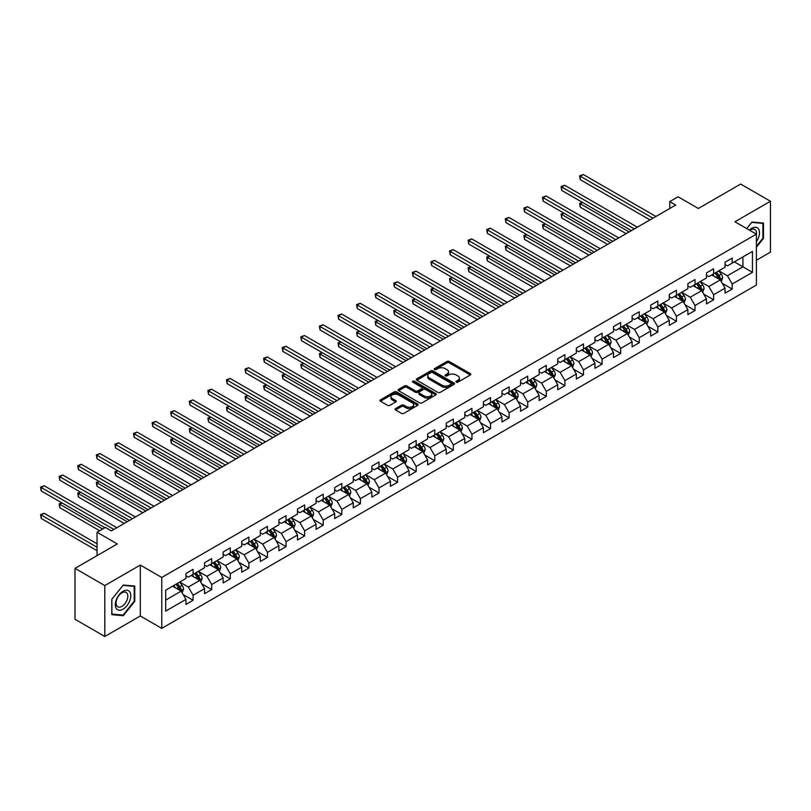 <?xml version="1.0" encoding="UTF-8"?>
<svg xmlns="http://www.w3.org/2000/svg" width="811" height="811" viewBox="0 0 811 811"><rect width="100%" height="100%" fill="white"/><g stroke="black" fill="none" stroke-linecap="round" stroke-linejoin="round"><path stroke-width="1.22" d="M456.248 382.153A1.156 0.669 0 0 0 457.891 382.153L470.319 374.976A1.652 0.953 0 0 0 470.796 374.297A1.652 0.953 0 0 0 470.319 373.628L449.264 361.473A1.652 0.953 0 0 0 446.922 361.473L434.493 368.65A1.156 0.669 0 0 0 436.136 369.593L437.737 368.66A5.292 3.051 0 0 1 445.229 368.66L446.983 369.674A5.292 3.051 0 0 1 448.534 371.833A5.292 3.051 0 0 1 446.983 374.003L445.371 374.925A1.156 0.669 0 0 0 447.013 375.868L448.615 374.946A5.292 3.051 0 0 1 456.106 374.946L457.86 375.959A5.292 3.051 0 0 1 459.411 378.119A5.292 3.051 0 0 1 457.86 380.278L456.248 381.211A1.156 0.669 0 0 0 456.248 382.153L456.248 381.211M395.575 408.602A1.652 0.953 0 0 0 395.089 409.281A1.652 0.953 0 0 0 395.575 409.96L401.475 413.367A1.652 0.953 0 0 0 403.817 413.367L417.624 405.399A1.652 0.953 0 0 0 418.101 404.719A1.652 0.953 0 0 0 417.624 404.05L396.569 391.895A1.652 0.953 0 0 0 394.227 391.895L380.43 399.864A1.652 0.953 0 0 0 379.943 400.533A1.652 0.953 0 0 0 380.43 401.212L387.557 405.328A1.652 0.953 0 0 0 389.898 405.328L395.809 401.921A1.652 0.953 0 0 0 396.295 401.242A1.652 0.953 0 0 0 395.809 400.573L392.271 398.525A4.42 2.555 0 0 1 390.973 396.721A4.42 2.555 0 0 1 393.7 394.359A4.42 2.555 0 0 1 398.525 394.916L412.383 402.915A4.42 2.555 0 0 1 413.681 404.719A4.42 2.555 0 0 1 410.954 407.081A4.42 2.555 0 0 1 406.129 406.534L403.817 405.196A1.652 0.953 0 0 0 401.475 405.196L395.575 408.602L395.575 409.96M756.389 260.29L770.45 252.17L770.45 201.26L740.656 184.067L698.352 208.488L678.097 196.789L669.754 201.604L675.715 205.041L111.36 530.87L105.4 527.434L97.056 532.249L97.056 555.647M104.801 585.572L104.801 636.483L140.313 615.975L140.313 565.064L104.801 585.572L75.007 568.369L117.311 543.948L97.056 532.249M140.313 565.064L161.764 577.452L756.389 234.146L756.389 285.056L161.764 628.363L161.764 577.452M770.45 201.26L734.938 221.768L756.389 234.146M437.859 392.362A1.652 0.953 0 0 0 440.201 392.362L453.998 384.394A1.652 0.953 0 0 0 454.484 383.725A1.652 0.953 0 0 0 453.998 383.045L432.942 370.891A1.652 0.953 0 0 0 430.6 370.891L416.803 378.859A1.652 0.953 0 0 0 416.317 379.538A1.652 0.953 0 0 0 416.803 380.207L437.859 392.362M413.225 382.407A1.156 0.669 0 0 1 414.401 382.569L435.791 394.906L422.004 402.864A1.652 0.953 0 0 1 419.672 402.864L398.617 390.709L398.617 389.361A1.652 0.953 0 0 0 398.13 390.04A1.652 0.953 0 0 0 398.617 390.709M398.617 389.361L404.517 385.955A1.652 0.953 0 0 1 406.858 385.955L415.394 390.882A1.652 0.953 0 0 0 417.736 390.882L421.659 388.621A1.652 0.953 0 0 0 422.146 387.942A1.652 0.953 0 0 0 421.659 387.263L412.769 382.133A1.156 0.669 0 0 1 414.401 381.19L435.811 393.548A1.652 0.953 0 0 1 436.298 394.227A1.652 0.953 0 0 1 435.811 394.896L435.811 393.548M104.801 636.483L75.007 619.28L75.007 568.369M183.154 594.544L193.099 600.292L193.099 595.274L204.544 588.664L204.544 593.693L211.691 589.556L211.691 584.538L223.137 577.929L223.137 582.957L230.283 578.831L230.283 573.803L241.719 567.203L241.719 572.221L248.876 568.095L248.876 563.077L260.311 556.468L260.311 561.486L267.458 557.36L267.458 552.342L278.903 545.732L278.903 550.76L286.05 546.634L286.05 541.606L297.495 535.007L297.495 540.025L304.642 535.899L304.642 530.87L316.077 524.271L316.077 529.289L323.234 525.163L323.234 520.145L334.669 513.535L334.669 518.564L341.816 514.427L341.816 509.409L353.261 502.81L353.261 507.828L360.408 503.702L360.408 498.674L371.844 492.074L371.844 497.092L379.001 492.966L379.001 487.948L390.436 481.339L390.436 486.367L397.583 482.231L397.583 477.213L409.028 470.603L409.028 475.631L416.175 471.505L416.175 466.477L427.62 459.878L427.62 464.896L434.767 460.77L434.767 455.752L446.202 449.142L446.202 454.16L453.359 450.034L453.359 445.016L464.794 438.406L464.794 443.435L471.941 439.309L471.941 434.28L483.386 427.681L483.386 432.699L490.533 428.573L490.533 423.545L501.979 416.945L501.979 421.963L509.126 417.837L509.126 412.819L520.561 406.21L520.561 411.238L527.718 407.102L527.718 402.084L539.153 395.484L539.153 400.502L546.3 396.376L546.3 391.348L557.745 384.749L557.745 389.767L564.892 385.641L564.892 380.623L576.337 374.013L576.337 379.041L583.484 374.905L583.484 369.887L594.919 363.277L594.919 368.306L602.076 364.18L602.076 359.151L613.511 352.552L613.511 357.57L620.658 353.444L620.658 348.426L632.104 341.816L632.104 346.834L639.25 342.708L639.25 337.69L650.696 331.081L650.696 336.109L657.843 331.983L657.843 326.955L669.278 320.355L669.278 325.373L676.435 321.247L676.435 316.219L687.87 309.62L687.87 314.638L695.017 310.512L695.017 305.494L706.462 298.884L706.462 303.912L713.609 299.786L713.609 294.758L725.044 288.158L725.044 293.176L732.201 289.051L732.201 284.022L752.456 272.334L752.456 251.42L742.927 256.915L742.927 266.829L752.456 272.334M193.099 600.292L185.952 604.418L185.952 599.4L165.697 611.099L165.697 590.175L185.952 578.486L185.952 573.458L193.099 569.332L193.099 574.35L204.544 567.751L204.544 562.733L211.691 558.597L211.691 563.625L223.137 557.015L223.137 551.997L230.283 547.871L230.283 552.889L241.719 546.29L241.719 541.261L248.876 537.135L248.876 542.153L260.311 535.554L260.311 530.526L267.458 526.4L267.458 531.428L278.903 524.818L278.903 519.8L286.05 515.674L286.05 520.692L297.495 514.083L297.495 509.065L304.642 504.939L304.642 509.957L316.077 503.357L316.077 498.329L323.234 494.203L323.234 499.231L334.669 492.622L334.669 487.604L341.816 483.468L341.816 488.496L353.261 481.886L353.261 476.868L360.408 472.742L360.408 477.76L371.844 471.161L371.844 466.132L379.001 462.006L379.001 467.035L390.436 460.425L390.436 455.407L397.583 451.271L397.583 456.299L409.028 449.689L409.028 444.671L416.175 440.545L416.175 445.563L427.62 438.964L427.62 433.936L434.767 429.81L434.767 434.828L446.202 428.228L446.202 423.2L453.359 419.074L453.359 424.102L464.794 417.493L464.794 412.475L471.941 408.349L471.941 413.367L483.386 406.767L483.386 401.739L490.533 397.613L490.533 402.631L501.979 396.032L501.979 391.003L509.126 386.877L509.126 391.906L520.561 385.296L520.561 380.278L527.718 376.152L527.718 381.17L539.153 374.56L539.153 369.542L546.3 365.416L546.3 370.434L557.745 363.835L557.745 358.807L564.892 354.681L564.892 359.709L576.337 353.099L576.337 348.081L583.484 343.945L583.484 348.973L594.919 342.364L594.919 337.346L602.076 333.22L602.076 338.238L613.511 331.638L613.511 326.61L620.658 322.484L620.658 327.502L632.104 320.903L632.104 315.885L639.25 311.748L639.25 316.777L650.696 310.167L650.696 305.149L657.843 301.023L657.843 306.041L669.278 299.441L669.278 294.413L676.435 290.287L676.435 295.305L687.87 288.706L687.87 283.678L695.017 279.552L695.017 284.58L706.462 277.97L706.462 272.952L713.609 268.826L713.609 273.844L725.044 267.235L725.044 262.217L732.201 258.091L732.201 263.109L752.456 251.42M191.193 575.455L199.78 580.412L188.334 587.012L179.758 582.065M185.952 575.729L188.334 577.108L193.099 574.35M188.334 587.012L193.099 595.274M199.78 580.412L204.544 588.664M209.785 564.72L218.362 569.677L206.927 576.286L198.35 571.329M204.544 565.003L206.927 566.372L211.691 563.625M206.927 576.286L211.691 584.538M218.362 569.677L223.137 577.929M228.378 553.994L236.954 558.941L225.519 565.551L216.932 560.594M223.137 554.268L225.519 555.647L230.283 552.889M225.519 565.551L230.283 573.803M236.954 558.941L241.719 567.203M246.97 543.258L255.546 548.216L244.101 554.815L235.525 549.858M241.719 543.532L244.101 544.911L248.876 542.153M244.101 554.815L248.876 563.077M255.546 548.216L260.311 556.468M265.552 532.523L274.138 537.48L262.693 544.08L254.117 539.133M260.311 532.797L262.693 534.175L267.458 531.428M262.693 544.08L267.458 552.342M274.138 537.48L278.903 545.732M284.144 521.797L292.72 526.745L281.285 533.354L272.709 528.397M278.903 522.071L281.285 523.44L286.05 520.692M281.285 533.354L286.05 541.606M292.72 526.745L297.495 535.007M302.736 511.062L311.312 516.019L299.877 522.619L291.291 517.661M297.495 511.335L299.877 512.714L304.642 509.957M299.877 522.619L304.642 530.87M311.312 516.019L316.077 524.271M321.318 500.326L329.905 505.283L318.459 511.883L309.883 506.936M316.077 500.6L318.459 501.979L323.234 499.231M318.459 511.883L323.234 520.145M329.905 505.283L334.669 513.535M339.91 489.591L348.497 494.548L337.052 501.157L328.475 496.2M334.669 489.874L337.052 491.243L341.816 488.496M337.052 501.157L341.816 509.409M348.497 494.548L353.261 502.81M358.503 478.865L367.079 483.812L355.644 490.422L347.057 485.465M353.261 479.139L355.644 480.517L360.408 477.76M355.644 490.422L360.408 498.674M367.079 483.812L371.844 492.074M377.095 468.129L385.671 473.087L374.236 479.686L365.649 474.739M371.844 468.403L374.236 469.782L379.001 467.035M374.236 479.686L379.001 487.948M385.671 473.087L390.436 481.339M395.677 457.394L404.263 462.351L392.818 468.961L384.242 464.004M390.436 457.678L392.818 459.046L397.583 456.299M392.818 468.961L397.583 477.213M404.263 462.351L409.028 470.603M414.269 446.668L422.845 451.615L411.41 458.225L402.834 453.268M409.028 446.942L411.41 448.321L416.175 445.563M411.41 458.225L416.175 466.477M422.845 451.615L427.62 459.878M432.861 435.933L441.437 440.89L430.002 447.49L421.416 442.542M427.62 436.206L430.002 437.585L434.767 434.828M430.002 447.49L434.767 455.752M441.437 440.89L446.202 449.142M451.453 425.197L460.03 430.154L448.595 436.754L440.008 431.807M446.202 425.471L448.595 426.85L453.359 424.102M448.595 436.754L453.359 445.016M460.03 430.154L464.794 438.406M470.035 414.472L478.622 419.419L467.177 426.028L458.6 421.071M464.794 414.745L467.177 416.114L471.941 413.367M467.177 426.028L471.941 434.28M478.622 419.419L483.386 427.681M488.627 403.736L497.204 408.693L485.769 415.293L477.192 410.336M483.386 404.01L485.769 405.388L490.533 402.631M485.769 415.293L490.533 423.545M497.204 408.693L501.979 416.945M507.22 393L515.796 397.958L504.361 404.557L495.774 399.61M501.979 393.274L504.361 394.653L509.126 391.906M504.361 404.557L509.126 412.819M515.796 397.958L520.561 406.21M525.812 382.275L534.388 387.222L522.943 393.832L514.367 388.875M520.561 382.549L522.943 383.917L527.718 381.17M522.943 393.832L527.718 402.084M534.388 387.222L539.153 395.484M544.394 371.539L552.98 376.486L541.535 383.096L532.959 378.139M539.153 371.813L541.535 373.192L546.3 370.434M541.535 383.096L546.3 391.348M552.98 376.486L557.745 384.749M562.986 360.804L571.562 365.761L560.127 372.361L551.551 367.413M557.745 361.077L560.127 362.456L564.892 359.709M560.127 372.361L564.892 380.623M571.562 365.761L576.337 374.013M581.578 350.068L590.155 355.025L578.719 361.635L570.133 356.678M576.337 350.352L578.719 351.721L583.484 348.973M578.719 361.635L583.484 369.887M590.155 355.025L594.919 363.277M600.16 339.343L608.747 344.29L597.302 350.899L588.725 345.942M594.919 339.616L597.302 340.995L602.076 338.238M597.302 350.899L602.076 359.151M608.747 344.29L613.511 352.552M618.752 328.607L627.339 333.564L615.894 340.164L607.317 335.217M613.511 328.881L615.894 330.259L620.658 327.502M615.894 340.164L620.658 348.426M627.339 333.564L632.104 341.816M637.345 317.871L645.921 322.829L634.486 329.428L625.91 324.481M632.104 318.145L634.486 319.524L639.25 316.777M634.486 329.428L639.25 337.69M645.921 322.829L650.696 331.081M655.937 307.146L664.513 312.093L653.078 318.703L644.492 313.745M650.696 307.42L653.078 308.798L657.843 306.041M653.078 318.703L657.843 326.955M664.513 312.093L669.278 320.355M674.519 296.41L683.105 301.368L671.66 307.967L663.084 303.01M669.278 296.684L671.66 298.063L676.435 295.305M671.66 307.967L676.435 316.219M683.105 301.368L687.87 309.62M693.111 285.675L701.697 290.632L690.252 297.231L681.676 292.284M687.87 285.948L690.252 287.327L695.017 284.58M690.252 297.231L695.017 305.494M701.697 290.632L706.462 298.884M711.703 274.949L720.28 279.896L708.844 286.506L700.258 281.549M706.462 275.223L708.844 276.592L713.609 273.844M708.844 286.506L713.609 294.758M720.28 279.896L725.044 288.158M734.34 261.872L742.927 266.829L727.437 275.77L718.85 270.813M725.044 264.487L727.437 265.866L732.201 263.109M727.437 275.77L732.201 284.022M140.313 615.975L161.764 628.363M669.754 201.604L669.754 208.488M165.697 600.089L181.188 591.138L172.611 586.191M181.188 591.138L185.952 599.4M722.246 283.303L732.201 289.051M703.654 294.038L713.609 299.786M685.072 304.774L695.017 310.512M666.48 315.499L676.435 321.247M647.888 326.235L657.843 331.983M629.306 336.97L639.25 342.708M610.713 347.696L620.658 353.444M592.121 358.432L602.076 364.18M573.529 369.167L583.484 374.905M554.947 379.893L564.892 385.641M536.355 390.628L546.3 396.376M517.763 401.364L527.718 407.102M499.17 412.1L509.126 417.837M480.588 422.825L490.533 428.573M461.996 433.561L471.941 439.309M443.404 444.296L453.359 450.034M424.812 455.022L434.767 460.77M406.23 465.757L416.175 471.505M387.638 476.493L397.583 482.231M369.046 487.218L379.001 492.966M350.464 497.954L360.408 503.702M331.871 508.69L341.816 514.427M313.279 519.415L323.234 525.163M294.687 530.151L304.642 535.899M276.105 540.886L286.05 546.634M257.513 551.622L267.458 557.36M238.921 562.347L248.876 568.095M220.328 573.083L230.283 578.831M201.746 583.819L211.691 589.556M756.389 247.223L763.475 238.404L763.475 223.076L751.979 222.052L746.738 228.57M111.776 614.667L123.272 615.691L134.768 601.387L134.768 586.059L123.272 585.025L111.776 599.329L111.776 614.667M762.887 238.059L763.475 238.404M134.18 601.042L134.768 601.387M122.055 614.991L123.272 615.691M456.715 382.316L457.86 381.657A5.292 3.051 0 0 0 459.411 379.497L459.411 378.119M448.534 371.833L448.534 373.212A5.292 3.051 0 0 1 446.983 375.371L445.837 376.03M470.289 374.986L449.264 362.852A1.652 0.953 0 0 0 446.922 362.852L434.96 369.755M453.978 384.414L432.942 372.269A1.652 0.953 0 0 0 430.6 372.269L416.824 380.227L416.803 378.859M451.078 384.191A1.156 0.669 0 0 0 451.078 383.248L432.598 372.584A1.156 0.669 0 0 0 430.955 372.584L429.262 373.557A5.292 3.051 0 0 0 427.711 375.716A5.292 3.051 0 0 0 429.262 377.885L441.894 385.174A5.292 3.051 0 0 0 449.375 385.174L451.078 384.191L451.078 385.57A1.156 0.669 0 0 0 451.413 385.093L451.413 383.725M427.711 375.716L427.711 377.095A5.292 3.051 0 0 0 429.262 379.254L429.262 377.885M451.078 385.57L449.375 386.553A5.292 3.051 0 0 1 441.894 386.553L429.262 379.254M398.637 390.72L404.517 387.323L404.517 385.955M422.146 387.942L422.146 389.321A1.652 0.953 0 0 1 421.659 389.99L417.736 392.26A1.652 0.953 0 0 1 415.394 392.26L406.858 387.323A1.652 0.953 0 0 0 404.517 387.323M424.254 395.991A4.42 2.555 0 0 0 429.08 396.549A4.42 2.555 0 0 0 431.817 394.187A4.42 2.555 0 0 0 430.519 392.382L425.633 389.564A1.652 0.953 0 0 0 423.291 389.564L419.378 391.825A1.652 0.953 0 0 0 418.892 392.504A1.652 0.953 0 0 0 419.378 393.173L424.254 395.991L424.254 397.37A4.42 2.555 0 0 0 429.08 397.927A4.42 2.555 0 0 0 431.817 395.565L431.817 394.187M418.892 392.504L418.892 393.872A1.652 0.953 0 0 0 419.378 394.551L419.378 393.173M424.254 397.37L419.378 394.551M413.681 404.719L413.681 406.098A4.42 2.555 0 0 1 410.954 408.46A4.42 2.555 0 0 1 406.129 407.903L403.817 406.575A1.652 0.953 0 0 0 401.475 406.575L395.596 409.971M390.973 396.721L390.973 398.1A4.42 2.555 0 0 0 392.271 399.904L392.271 398.525M395.788 401.932L392.271 399.904M417.624 404.05L417.624 405.399L396.569 393.274A1.652 0.953 0 0 0 394.227 393.274L380.45 401.222M721.222 281.529L722.642 277.96A4.471 2.575 -120 0 0 721.212 274.159L718.759 270.874M714.471 276.541L712.798 274.311M582.562 202.456L580.301 203.764L580.301 207.2L626.143 233.669M715.059 273.003L717.522 276.287A4.471 2.575 60 0 1 718.799 278.974L720.229 278.153A4.471 2.575 -120 0 0 718.952 275.466L716.488 272.182M715.373 272.82L718.1 276.47A2.271 1.318 60 0 1 718.516 277.159L720.229 278.153M580.301 207.2L579.642 203.379L629.123 231.946M579.642 203.379L582.308 202.304M652.956 218.189L580.301 176.24L583.281 174.517L655.937 216.466M649.976 219.903L580.301 179.677L580.301 176.24L579.642 175.865L583.281 174.517M580.301 179.677L579.642 175.865M756.389 241.719A10.959 6.326 120 0 0 758.447 237.846A10.959 6.326 120 0 0 757.768 228.144A10.959 6.326 120 0 0 749.374 230.091M762.147 222.954L762.887 223.38L762.887 238.241L756.389 246.321M746.759 228.59L751.746 222.386L762.887 223.38M756.389 234.724A8.292 4.785 120 0 0 754.798 229.432A8.292 4.785 120 0 0 749.851 230.375M123.039 609.162A10.959 6.326 120 0 0 130.784 595.75A10.959 6.326 120 0 0 123.039 591.28A10.959 6.326 120 0 0 115.294 604.692A10.959 6.326 120 0 0 123.039 609.162M121.944 606.364A8.292 4.785 120 0 0 127.368 599.055A8.292 4.785 120 0 0 126.1 592.415A8.292 4.785 120 0 0 121.944 592.821A8.292 4.785 120 0 0 116.531 600.13A8.292 4.785 120 0 0 117.798 606.78A8.292 4.785 120 0 0 121.944 606.364M111.898 599.228L123.039 585.37L134.18 586.363L134.18 601.215L123.039 615.083L111.898 614.079L111.867 599.217M133.44 585.937L134.18 586.363M702.63 292.264L704.049 288.686A4.471 2.575 -120 0 0 702.63 284.884L700.167 281.599M695.879 287.276L694.206 285.046M563.98 213.181L561.709 214.489L561.709 217.936L607.551 244.395M696.477 283.738L698.93 287.023A4.471 2.575 60 0 1 700.207 289.709L701.637 288.878A4.471 2.575 -120 0 0 700.359 286.192L697.906 282.907M696.781 283.556L699.508 287.195A2.271 1.318 60 0 1 699.923 287.895L701.637 288.878M561.709 217.936L561.06 214.114L610.531 242.682M561.06 214.114L563.716 213.029M684.048 302.99L685.457 299.421A4.471 2.575 -120 0 0 684.038 295.62L681.575 292.335M677.286 298.012L675.624 295.782M545.387 223.917L543.127 225.225L543.127 228.661L588.968 255.13M677.884 294.474L680.348 297.749A4.471 2.575 60 0 1 681.625 300.435L683.055 299.614A4.471 2.575 -120 0 0 681.777 296.927L679.314 293.643M678.199 294.292L680.926 297.931A2.271 1.318 60 0 1 681.341 298.62L683.055 299.614M543.127 228.661L542.468 224.85L591.939 253.407M542.468 224.85L545.124 223.765M634.364 228.915L561.709 186.976L564.689 185.253L637.345 227.202M631.384 230.638L561.709 190.413L561.709 186.976L561.06 186.591L564.689 185.253M561.709 190.413L561.06 186.591M615.772 239.65L543.127 197.702L546.097 195.988L618.752 237.927M612.792 241.374L543.127 201.148L543.127 197.702L542.468 197.326L546.097 195.988M543.127 201.148L542.468 197.326M665.456 313.725L666.875 310.157A4.471 2.575 -120 0 0 665.446 306.355L662.992 303.071M658.704 308.738L657.032 306.507M526.795 234.653L524.535 235.96L524.535 239.397L570.376 265.866M659.292 305.2L661.756 308.484A4.471 2.575 60 0 1 663.033 311.171L664.462 310.349A4.471 2.575 -120 0 0 663.185 307.663L660.722 304.378M659.607 305.027L662.334 308.667A2.271 1.318 60 0 1 662.749 309.356L664.462 310.349M524.535 239.397L523.876 235.575L573.357 264.143M523.876 235.575L526.532 234.501M646.864 324.461L648.283 320.892A4.471 2.575 -120 0 0 646.854 317.081L644.4 313.806M640.112 319.473L638.439 317.243M508.203 245.378L505.942 246.686L505.942 250.133L551.784 276.592M640.7 315.935L643.164 319.22A4.471 2.575 60 0 1 644.441 321.906L645.87 321.075A4.471 2.575 -120 0 0 644.593 318.388L642.13 315.114M641.014 315.753L643.741 319.402A2.271 1.318 60 0 1 644.157 320.092L645.87 321.075M505.942 250.133L505.283 246.311L554.765 274.878M505.283 246.311L507.95 245.226M628.272 335.196L629.691 331.618A4.471 2.575 -120 0 0 628.272 327.816L625.808 324.532M621.52 330.209L619.847 327.979M489.621 256.114L487.35 257.422L487.35 260.858L533.192 287.327M622.118 326.671L624.571 329.955A4.471 2.575 60 0 1 625.849 332.632L627.278 331.811A4.471 2.575 -120 0 0 626.001 329.124L623.547 325.84M622.422 326.488L625.159 330.128A2.271 1.318 60 0 1 625.565 330.817L627.278 331.811M487.35 260.858L486.701 257.046L536.172 285.604M486.701 257.046L489.357 255.962M597.19 250.386L524.535 208.437L527.515 206.714L600.16 248.663M594.21 252.099L524.535 211.874L524.535 208.437L523.876 208.062L527.515 206.714M524.535 211.874L523.876 208.062M578.598 261.112L505.942 219.173L508.923 217.449L581.578 259.398M575.617 262.835L505.942 222.609L505.942 219.173L505.283 218.788L508.923 217.449M505.942 222.609L505.283 218.788M560.006 271.847L487.35 229.898L490.331 228.185L562.986 270.124M557.025 273.571L487.35 233.345L487.35 229.898L486.701 229.523L490.331 228.185M487.35 233.345L486.701 229.523M609.69 345.922L611.109 342.354A4.471 2.575 -120 0 0 609.679 338.552L607.216 335.267M602.928 340.934L601.265 338.704M471.029 266.849L468.768 268.157L468.768 271.594L514.61 298.063M603.526 337.396L605.989 340.681A4.471 2.575 60 0 1 607.267 343.367L608.696 342.546A4.471 2.575 -120 0 0 607.419 339.86L604.955 336.575M603.84 337.224L606.567 340.863A2.271 1.318 60 0 1 606.983 341.553L608.696 342.546M468.768 271.594L468.109 267.772L517.58 296.339M468.109 267.772L470.765 266.697M541.413 282.583L468.768 240.634L471.738 238.91L544.394 280.859M538.443 284.296L468.768 244.07L468.768 240.634L468.109 240.259L471.738 238.91M468.768 244.07L468.109 240.259M591.097 356.658L592.517 353.089A4.471 2.575 -120 0 0 591.087 349.288L588.634 346.003M584.346 351.67L582.673 349.44M452.437 277.575L450.176 278.883L450.176 282.329L496.018 308.798M584.934 348.132L587.397 351.416A4.471 2.575 60 0 1 588.674 354.103L590.104 353.272A4.471 2.575 -120 0 0 588.827 350.585L586.363 347.311M585.248 347.949L587.975 351.599A2.271 1.318 60 0 1 588.391 352.288L590.104 353.272M450.176 282.329L449.517 278.508L498.998 307.075M449.517 278.508L452.173 277.433M522.831 293.318L450.176 251.369L453.156 249.646L525.812 291.595M519.851 295.032L450.176 254.806L450.176 251.369L449.517 250.984L453.156 249.646M450.176 254.806L449.517 250.984M572.505 367.393L573.924 363.815A4.471 2.575 -120 0 0 572.495 360.013L570.042 356.728M565.754 362.405L564.081 360.175M433.844 288.31L431.584 289.618L431.584 293.055L477.426 319.524M566.342 358.867L568.805 362.152A4.471 2.575 60 0 1 570.082 364.838L571.512 364.007A4.471 2.575 -120 0 0 570.234 361.321L567.781 358.036M566.656 358.685L569.383 362.324A2.271 1.318 60 0 1 569.798 363.014L571.512 364.007M431.584 293.055L430.925 289.243L480.406 317.811M430.925 289.243L433.591 288.158M504.239 304.044L431.584 262.095L434.564 260.382L507.22 302.331M501.259 305.767L431.584 265.542L431.584 262.095L430.925 261.72L434.564 260.382M431.584 265.542L430.925 261.72M553.923 378.119L555.332 374.55A4.471 2.575 -120 0 0 553.913 370.749L551.45 367.464M547.161 373.131L545.489 370.901M415.262 299.046L412.992 300.354L412.992 303.79L458.833 330.259M547.76 369.593L550.213 372.878A4.471 2.575 60 0 1 551.49 375.564L552.93 374.743A4.471 2.575 -120 0 0 551.642 372.056L549.189 368.772M548.064 369.421L550.801 373.06A2.271 1.318 60 0 1 551.206 373.749L552.93 374.743M412.992 303.79L412.343 299.979L461.814 328.536M412.343 299.979L414.999 298.894M485.647 314.78L412.992 272.831L415.972 271.117L488.627 313.056M482.667 316.503L412.992 276.277L412.992 272.831L412.343 272.455L415.972 271.117M412.992 276.277L412.343 272.455M535.331 388.854L536.75 385.286A4.471 2.575 -120 0 0 535.321 381.484L532.857 378.2M528.569 383.867L526.907 381.636M396.67 309.782L394.41 311.089L394.41 314.526L440.251 340.995M529.167 380.329L531.631 383.613A4.471 2.575 60 0 1 532.908 386.3L534.337 385.478A4.471 2.575 -120 0 0 533.06 382.792L530.597 379.507M529.482 380.146L532.209 383.796A2.271 1.318 60 0 1 532.624 384.485L534.337 385.478M394.41 314.526L393.751 310.704L443.222 339.272M393.751 310.704L396.407 309.63M467.055 325.515L394.41 283.566L397.39 281.843L470.035 323.792M464.085 327.228L394.41 287.003L394.41 283.566L393.751 283.191L397.39 281.843M394.41 287.003L393.751 283.191M516.739 399.59L518.158 396.011A4.471 2.575 -120 0 0 516.729 392.21L514.275 388.925M509.987 394.602L508.315 392.372M378.078 320.507L375.817 321.815L375.817 325.262L421.659 351.721M510.575 391.064L513.039 394.349A4.471 2.575 60 0 1 514.316 397.035L515.745 396.204A4.471 2.575 -120 0 0 514.468 393.517L512.005 390.233M510.889 390.882L513.616 394.521A2.271 1.318 60 0 1 514.032 395.221L515.745 396.204M375.817 325.262L375.158 321.44L424.64 350.007M375.158 321.44L377.814 320.355M448.473 336.241L375.817 294.302L378.798 292.578L451.453 334.527M445.492 337.964L375.817 297.738L375.817 294.302L375.158 293.917L378.798 292.578M375.817 297.738L375.158 293.917M498.147 410.315L499.566 406.747A4.471 2.575 -120 0 0 498.147 402.945L495.683 399.661M491.395 405.328L489.722 403.097M359.496 331.243L357.225 332.551L357.225 335.987L403.067 362.456M491.993 401.8L494.446 405.074A4.471 2.575 60 0 1 495.724 407.761L497.153 406.94A4.471 2.575 -120 0 0 495.876 404.253L493.423 400.969M492.297 401.617L495.024 405.257A2.271 1.318 60 0 1 495.44 405.946L497.153 406.94M357.225 335.987L356.576 332.175L406.047 360.733M356.576 332.175L359.232 331.091M429.881 346.976L357.225 305.027L360.206 303.314L432.861 345.253M426.9 348.7L357.225 308.474L357.225 305.027L356.576 304.652L360.206 303.314M357.225 308.474L356.576 304.652M479.565 421.051L480.974 417.483A4.471 2.575 -120 0 0 479.554 413.681L477.091 410.396M472.803 416.063L471.13 413.833M340.904 341.978L338.633 343.286L338.633 346.723L384.475 373.192M473.401 412.525L475.854 415.81A4.471 2.575 60 0 1 477.142 418.496L478.571 417.675A4.471 2.575 -120 0 0 477.284 414.989L474.83 411.704M473.705 412.353L476.442 415.992A2.271 1.318 60 0 1 476.848 416.682L478.571 417.675M338.633 346.723L337.984 342.901L387.455 371.468M337.984 342.901L340.64 341.826M411.289 357.712L338.633 315.763L341.613 314.039L414.269 355.988M408.308 359.425L338.633 319.199L338.633 315.763L337.984 315.388L341.613 314.039M338.633 319.199L337.984 315.388M460.972 431.787L462.392 428.218A4.471 2.575 -120 0 0 460.962 424.406L458.499 421.132M454.221 426.799L452.548 424.569M322.312 352.704L320.051 354.012L320.051 357.458L365.893 383.917M454.809 423.261L457.272 426.545A4.471 2.575 60 0 1 458.55 429.232L459.979 428.401A4.471 2.575 -120 0 0 458.702 425.714L456.238 422.44M455.123 423.078L457.85 426.728A2.271 1.318 60 0 1 458.266 427.417L459.979 428.401M320.051 357.458L319.392 353.637L368.873 382.204M319.392 353.637L322.048 352.552M392.706 368.437L320.051 326.498L323.031 324.775L395.677 366.724M389.726 370.161L320.051 329.935L320.051 326.498L319.392 326.113L323.031 324.775M320.051 329.935L319.392 326.113M442.38 442.512L443.799 438.944A4.471 2.575 -120 0 0 442.37 435.142L439.917 431.857M435.629 437.534L433.956 435.304M303.719 363.44L301.459 364.747L301.459 368.184L347.301 394.653M436.217 433.997L438.68 437.281A4.471 2.575 60 0 1 439.957 439.957L441.387 439.136A4.471 2.575 -120 0 0 440.109 436.45L437.646 433.165M436.531 433.814L439.258 437.453A2.271 1.318 60 0 1 439.674 438.143L441.387 439.136M301.459 368.184L300.8 364.372L350.281 392.93M300.8 364.372L303.456 363.287M374.114 379.173L301.459 337.224L304.439 335.511L377.095 377.45M371.134 380.896L301.459 340.671L301.459 337.224L300.8 336.849L304.439 335.511M301.459 340.671L300.8 336.849M423.788 453.248L425.207 449.679A4.471 2.575 -120 0 0 423.788 445.878L421.325 442.593M417.036 448.26L415.364 446.03M285.137 374.175L282.867 375.483L282.867 378.919L328.708 405.388M417.635 444.722L420.088 448.007A4.471 2.575 60 0 1 421.365 450.693L422.795 449.872A4.471 2.575 -120 0 0 421.517 447.185L419.064 443.901M417.939 444.55L420.666 448.189A2.271 1.318 60 0 1 421.081 448.878L422.795 449.872M282.867 378.919L282.218 375.098L331.689 403.665M282.218 375.098L284.874 374.023M355.522 389.909L282.867 347.96L285.847 346.236L358.503 388.185M352.542 391.622L282.867 351.396L282.867 347.96L282.218 347.584L285.847 346.236M282.867 351.396L282.218 347.584M405.206 463.983L406.615 460.415A4.471 2.575 -120 0 0 405.196 456.613L402.732 453.329M398.444 458.996L396.782 456.765M266.545 384.901L264.274 386.208L264.274 389.655L310.116 416.114M399.042 455.458L401.496 458.742A4.471 2.575 60 0 1 402.783 461.429L404.213 460.597A4.471 2.575 -120 0 0 402.935 457.911L400.472 454.636M399.357 455.275L402.084 458.925A2.271 1.318 60 0 1 402.489 459.614L404.213 460.597M264.274 389.655L263.626 385.833L313.097 414.401M263.626 385.833L266.282 384.759M336.93 400.634L264.274 358.695L267.255 356.972L339.91 398.921M333.95 402.357L264.274 362.132L264.274 358.695L263.626 358.31L267.255 356.972M264.274 362.132L263.626 358.31M386.614 474.719L388.033 471.14A4.471 2.575 -120 0 0 386.604 467.339L384.15 464.054M379.862 469.731L378.19 467.501M247.953 395.636L245.692 396.944L245.692 400.381L291.534 426.85M380.45 466.193L382.914 469.478A4.471 2.575 60 0 1 384.191 472.164L385.62 471.333A4.471 2.575 -120 0 0 384.343 468.646L381.88 465.362M380.764 466.011L383.491 469.65A2.271 1.318 60 0 1 383.907 470.339L385.62 471.333M245.692 400.381L245.034 396.569L294.515 425.136M245.034 396.569L247.69 395.484M318.348 411.37L245.692 369.421L248.673 367.707L321.318 409.656M315.367 413.093L245.692 372.867L245.692 369.421L245.034 369.046L248.673 367.707M245.692 372.867L245.034 369.046M368.022 485.444L369.441 481.876A4.471 2.575 -120 0 0 368.012 478.074L365.558 474.79M361.27 480.457L359.597 478.226M229.361 406.372L227.1 407.68L227.1 411.116L272.942 437.585M361.858 476.919L364.321 480.203A4.471 2.575 60 0 1 365.599 482.89L367.028 482.069A4.471 2.575 -120 0 0 365.751 479.382L363.287 476.098M362.172 476.746L364.899 480.386A2.271 1.318 60 0 1 365.315 481.075L367.028 482.069M227.1 411.116L226.441 407.294L275.922 435.862M226.441 407.294L229.107 406.22M299.756 422.105L227.1 380.156L230.081 378.433L302.736 420.382M296.775 423.829L227.1 383.593L227.1 380.156L226.441 379.781L230.081 378.433M227.1 383.593L226.441 379.781M349.429 496.18L350.849 492.612A4.471 2.575 -120 0 0 349.429 488.81L346.966 485.525M342.678 491.192L341.005 488.962M210.779 417.107L208.508 418.415L208.508 421.852L254.35 448.321M343.276 487.654L345.729 490.939A4.471 2.575 60 0 1 347.007 493.625L348.436 492.804A4.471 2.575 -120 0 0 347.159 490.118L344.705 486.833M343.58 487.472L346.307 491.121A2.271 1.318 60 0 1 346.723 491.811L348.436 492.804M208.508 421.852L207.859 418.03L257.33 446.597M207.859 418.03L210.515 416.955M281.164 432.841L208.508 390.892L211.489 389.168L284.144 431.117M278.183 434.554L208.508 394.328L208.508 390.892L207.859 390.517L211.489 389.168M208.508 394.328L207.859 390.517M330.847 506.916L332.257 503.337A4.471 2.575 -120 0 0 330.837 499.535L328.374 496.251M324.086 501.928L322.423 499.698M192.187 427.833L189.926 429.141L189.926 432.587L235.768 459.046M324.684 498.39L327.147 501.674A4.471 2.575 60 0 1 328.425 504.361L329.854 503.53A4.471 2.575 -120 0 0 328.577 500.843L326.113 497.559M324.998 498.207L327.725 501.847A2.271 1.318 60 0 1 328.141 502.546L329.854 503.53M189.926 432.587L189.267 428.766L238.738 457.333M189.267 428.766L191.923 427.681M262.571 443.566L189.926 401.627L192.896 399.904L265.552 441.853M259.601 445.29L189.926 405.064L189.926 401.627L189.267 401.242L192.896 399.904M189.926 405.064L189.267 401.242M312.255 517.641L313.675 514.073A4.471 2.575 -120 0 0 312.245 510.271L309.792 506.987M305.504 512.653L303.831 510.423M173.595 438.569L171.334 439.876L171.334 443.313L217.176 469.782M306.092 509.126L308.555 512.4A4.471 2.575 60 0 1 309.832 515.086L311.262 514.265A4.471 2.575 -120 0 0 309.984 511.579L307.521 508.294M306.406 508.943L309.133 512.582A2.271 1.318 60 0 1 309.549 513.272L311.262 514.265M171.334 443.313L170.675 439.501L220.156 468.059M170.675 439.501L173.331 438.416M243.989 454.302L171.334 412.353L174.314 410.64L246.97 452.579M241.009 456.025L171.334 415.8L171.334 412.353L170.675 411.978L174.314 410.64M171.334 415.8L170.675 411.978M293.663 528.377L295.082 524.808A4.471 2.575 -120 0 0 293.653 521.007L291.2 517.722M286.912 523.389L285.239 521.159M155.002 449.304L152.742 450.612L152.742 454.048L198.583 480.517M287.5 519.851L289.963 523.136A4.471 2.575 60 0 1 291.24 525.822L292.67 525.001A4.471 2.575 -120 0 0 291.392 522.314L288.929 519.03M287.814 519.679L290.541 523.318A2.271 1.318 60 0 1 290.956 524.007L292.67 525.001M152.742 454.048L152.083 450.227L201.564 478.794M152.083 450.227L154.749 449.152M225.397 465.038L152.742 423.089L155.722 421.365L228.378 463.314M222.417 466.751L152.742 426.525L152.742 423.089L152.083 422.713L155.722 421.365M152.742 426.525L152.083 422.713M275.071 539.112L276.49 535.544A4.471 2.575 -120 0 0 275.071 531.732L272.608 528.458M268.319 534.125L266.647 531.894M136.42 460.03L134.15 461.337L134.15 464.784L179.991 491.243M268.917 530.587L271.371 533.871A4.471 2.575 60 0 1 272.648 536.558L274.077 535.726A4.471 2.575 -120 0 0 272.8 533.04L270.347 529.755M269.222 530.404L271.959 534.043A2.271 1.318 60 0 1 272.364 534.743L274.077 535.726M134.15 464.784L133.501 460.962L182.972 489.53M133.501 460.962L136.157 459.878M206.805 475.763L134.15 433.824L137.13 432.101L209.785 474.05M203.825 477.486L134.15 437.261L134.15 433.824L133.501 433.439L137.13 432.101M134.15 437.261L133.501 433.439M256.489 549.838L257.908 546.269A4.471 2.575 -120 0 0 256.479 542.468L254.015 539.183M249.727 544.86L248.065 542.63M117.828 470.765L115.567 472.073L115.567 475.51L161.409 501.979M250.325 541.322L252.789 544.597A4.471 2.575 60 0 1 254.066 547.283L255.495 546.462A4.471 2.575 -120 0 0 254.218 543.775L251.755 540.491M250.64 541.14L253.367 544.779A2.271 1.318 60 0 1 253.782 545.468L255.495 546.462M115.567 475.51L114.909 471.698L164.38 500.255M114.909 471.698L117.565 470.613M188.213 486.499L115.567 444.55L118.538 442.836L191.193 484.775M185.243 488.222L115.567 447.996L115.567 444.55L114.909 444.175L118.538 442.836M115.567 447.996L114.909 444.175M237.897 560.573L239.316 557.005A4.471 2.575 -120 0 0 237.887 553.203L235.433 549.919M231.145 555.586L229.472 553.355M99.236 481.501L96.975 482.809L96.975 486.245L142.817 512.714M231.733 552.048L234.197 555.332A4.471 2.575 60 0 1 235.474 558.019L236.903 557.198A4.471 2.575 -120 0 0 235.626 554.511L233.162 551.227M232.047 551.875L234.774 555.515A2.271 1.318 60 0 1 235.19 556.204L236.903 557.198M96.975 486.245L96.316 482.423L145.798 510.991M96.316 482.423L98.972 481.349M169.631 497.234L96.975 455.285L99.956 453.562L172.611 495.511M166.65 498.947L96.975 458.722L96.975 455.285L96.316 454.91L99.956 453.562M96.975 458.722L96.316 454.91M219.305 571.309L220.724 567.741A4.471 2.575 -120 0 0 219.305 563.929L216.841 560.654M212.553 566.321L210.88 564.091M80.644 492.226L78.383 493.534L78.383 496.981L124.225 523.44M213.141 562.783L215.604 566.068A4.471 2.575 60 0 1 216.882 568.754L218.311 567.923A4.471 2.575 -120 0 0 217.034 565.237L214.58 561.962M213.455 562.601L216.182 566.25A2.271 1.318 60 0 1 216.598 566.94L218.311 567.923M78.383 496.981L77.724 493.159L127.205 521.726M77.724 493.159L80.39 492.084M151.039 507.96L78.383 466.021L81.364 464.297L154.019 506.246M148.058 509.683L78.383 469.457L78.383 466.021L77.724 465.636L81.364 464.297M78.383 469.457L77.724 465.636M200.722 582.045L202.132 578.466A4.471 2.575 -120 0 0 200.712 574.664L198.249 571.38M193.961 577.057L192.288 574.827M62.062 502.962L59.791 504.27L59.791 507.706L99.682 530.739M194.559 573.519L197.012 576.803A4.471 2.575 60 0 1 198.289 579.49L199.729 578.659A4.471 2.575 -120 0 0 198.442 575.972L195.988 572.688M194.863 573.336L197.6 576.976A2.271 1.318 60 0 1 198.006 577.665L199.729 578.659M59.791 507.706L59.142 503.895L102.662 529.015M59.142 503.895L61.798 502.81M132.446 518.695L59.791 476.746L62.771 475.033L135.427 516.982M129.466 520.419L59.791 480.193L59.791 476.746L59.142 476.371L62.771 475.033M59.791 480.193L59.142 476.371M182.13 592.77L183.55 589.202A4.471 2.575 -120 0 0 182.12 585.4L179.657 582.116M175.369 587.782L173.706 585.552M97.056 543.806L44.189 513.282L41.209 515.005L41.209 518.442L97.056 550.689M175.967 584.244L178.43 587.529A4.471 2.575 60 0 1 179.707 590.215L181.137 589.394A4.471 2.575 -120 0 0 179.86 586.708L177.396 583.423M176.281 584.072L179.008 587.711A2.271 1.318 60 0 1 179.424 588.401L181.137 589.394M41.209 518.442L40.55 514.62L97.056 547.253M40.55 514.62L44.189 513.282M113.854 529.431L41.209 487.482L44.189 485.759L116.835 527.708M104.923 527.708L41.209 490.919L41.209 487.482L40.55 487.107L44.189 485.759M41.209 490.919L40.55 487.107M457.86 381.657L457.86 380.278M445.371 375.868L445.371 374.925M446.983 375.371L446.983 374.003M434.493 369.593L434.493 368.65M446.922 362.852L446.922 361.473M449.264 362.852L449.264 361.473M470.319 374.976L470.319 373.628M430.6 372.269L430.6 370.891M432.942 372.269L432.942 370.891M453.998 384.394L453.998 383.045M441.894 386.553L441.894 385.174M449.375 386.553L449.375 385.174M406.858 387.323L406.858 385.955M415.394 392.26L415.394 390.882M417.736 392.26L417.736 390.882M421.659 389.99L421.659 388.621M414.401 382.569L414.401 381.19M401.475 406.575L401.475 405.196M403.817 406.575L403.817 405.196M406.129 407.903L406.129 406.534M395.809 401.921L395.809 400.573M380.43 401.212L380.43 399.864M394.227 393.274L394.227 391.895M396.569 393.274L396.569 391.895M719.844 279.643L722.611 278.041M718.952 275.466L721.212 274.159M715.778 277.301L717.522 276.287M701.251 290.379L704.019 288.777M700.359 286.192L702.63 284.884M697.186 288.027L698.93 287.023M682.659 301.104L685.437 299.512M681.777 296.927L684.038 295.62M678.594 298.762L680.348 297.749M664.077 311.84L666.845 310.238M663.185 307.663L665.446 306.355M660.002 309.498L661.756 308.484M645.485 322.575L648.253 320.974M644.593 318.388L646.854 317.081M641.42 320.223L643.164 319.22M626.893 333.311L629.66 331.709M626.001 329.124L628.272 327.816M622.828 330.959L624.571 329.955M608.301 344.036L611.078 342.435M607.419 339.86L609.679 338.552M604.236 341.695L605.989 340.681M589.719 354.772L592.486 353.17M588.827 350.585L591.087 349.288M585.654 352.42L587.397 351.416M571.126 365.508L573.894 363.906M570.234 361.321L572.495 360.013M567.061 363.156L568.805 362.152M552.534 376.233L555.302 374.641M551.642 372.056L553.913 370.749M548.469 373.891L550.213 372.878M533.942 386.969L536.72 385.367M533.06 382.792L535.321 381.484M529.877 384.617L531.631 383.613M515.36 397.704L518.128 396.103M514.468 393.517L516.729 392.21M511.295 395.352L513.039 394.349M496.768 408.43L499.535 406.838M495.876 404.253L498.147 402.945M492.703 406.088L494.446 405.074M478.176 419.165L480.943 417.564M477.284 414.989L479.554 413.681M474.111 416.824L475.854 415.81M459.584 429.901L462.361 428.299M458.702 425.714L460.962 424.406M455.518 427.549L457.272 426.545M441.002 440.637L443.769 439.035M440.109 436.45L442.37 435.142M436.936 438.285L438.68 437.281M422.409 451.362L425.177 449.76M421.517 447.185L423.788 445.878M418.344 449.02L420.088 448.007M403.817 462.098L406.595 460.496M402.935 457.911L405.196 456.613M399.752 459.746L401.496 458.742M385.235 472.833L388.003 471.232M384.343 468.646L386.604 467.339M381.16 470.481L382.914 469.478M366.643 483.559L369.41 481.967M365.751 479.382L368.012 478.074M362.578 481.217L364.321 480.203M348.051 494.294L350.818 492.693M347.159 490.118L349.429 488.81M343.986 491.942L345.729 490.939M329.459 505.03L332.236 503.428M328.577 500.843L330.837 499.535M325.393 502.678L327.147 501.674M310.877 515.755L313.644 514.164M309.984 511.579L312.245 510.271M306.801 513.414L308.555 512.4M292.284 526.491L295.052 524.889M291.392 522.314L293.653 521.007M288.219 524.149L289.963 523.136M273.692 537.227L276.46 535.625M272.8 533.04L275.071 531.732M269.627 534.875L271.371 533.871M255.1 547.962L257.878 546.361M254.218 543.775L256.479 542.468M251.035 545.61L252.789 544.597M236.518 558.688L239.286 557.086M235.626 554.511L237.887 553.203M232.453 556.346L234.197 555.332M217.926 569.423L220.693 567.822M217.034 565.237L219.305 563.929M213.861 567.071L215.604 566.068M199.334 580.159L202.101 578.557M198.442 575.972L200.712 574.664M195.269 577.807L197.012 576.803M180.741 590.884L183.519 589.293M179.86 586.708L182.12 585.4M176.676 588.543L178.43 587.529"/></g></svg>
